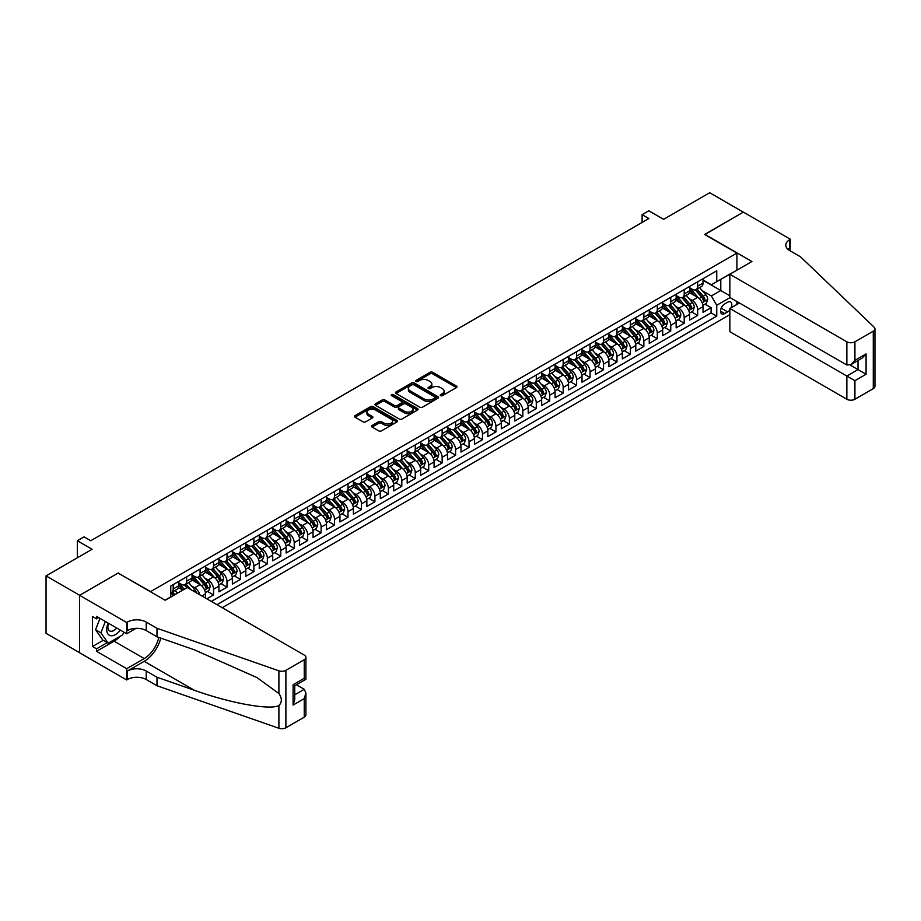 <?xml version="1.0" encoding="UTF-8"?>
<svg xmlns="http://www.w3.org/2000/svg" width="921" height="921" viewBox="0 0 921 921"><rect width="100%" height="100%" fill="white"/><g stroke="black" fill="none" stroke-linecap="round" stroke-linejoin="round"><path stroke-width="1.38" d="M440.572 395.662A1.312 0.76 0 0 0 442.425 395.662L456.448 387.568A1.865 1.082 0 0 0 456.989 386.808A1.865 1.082 0 0 0 456.448 386.037L432.686 372.326A1.865 1.082 0 0 0 430.049 372.326L416.027 380.419A1.312 0.76 0 0 0 417.869 381.49L419.688 380.442A5.975 3.454 0 0 1 428.127 380.442L430.107 381.582A5.975 3.454 0 0 1 431.857 384.022A5.975 3.454 0 0 1 430.107 386.463L428.3 387.511A1.312 0.76 0 0 0 430.142 388.57L431.961 387.522A5.975 3.454 0 0 1 440.411 387.522L442.391 388.674A5.975 3.454 0 0 1 444.141 391.114A5.975 3.454 0 0 1 442.391 393.543L440.572 394.591A1.312 0.76 0 0 0 440.572 395.662L440.572 394.591M372.096 425.514A1.865 1.082 0 0 0 371.554 426.273A1.865 1.082 0 0 0 372.096 427.045L378.761 430.89A1.865 1.082 0 0 0 381.409 430.89L396.986 421.899A1.865 1.082 0 0 0 397.527 421.139A1.865 1.082 0 0 0 396.986 420.367L373.224 406.656A1.865 1.082 0 0 0 370.576 406.656L355.011 415.647A1.865 1.082 0 0 0 354.458 416.407A1.865 1.082 0 0 0 355.011 417.167L363.058 421.818A1.865 1.082 0 0 0 365.695 421.818L372.36 417.973A1.865 1.082 0 0 0 372.913 417.213A1.865 1.082 0 0 0 372.36 416.453L368.365 414.139A4.996 2.878 0 0 1 366.903 412.101A4.996 2.878 0 0 1 369.989 409.442A4.996 2.878 0 0 1 375.434 410.064L391.08 419.101A4.996 2.878 0 0 1 392.542 421.139A4.996 2.878 0 0 1 389.456 423.798A4.996 2.878 0 0 1 384.011 423.176L381.409 421.668A1.865 1.082 0 0 0 378.761 421.668L372.096 425.514L372.096 427.045M118.325 573.196L150.607 591.604L736.915 253.091L704.646 234.464L743.305 212.141L709.688 192.731L663.627 219.325L648.833 210.782L642.11 214.662L648.833 218.542L90.765 540.742L84.041 536.862L77.318 540.742L77.318 557.827M118.325 572.966L79.667 595.288L46.05 575.878L92.112 549.284L77.318 540.742M419.815 407.186A1.865 1.082 0 0 0 422.451 407.186L438.028 398.194A1.865 1.082 0 0 0 438.58 397.435A1.865 1.082 0 0 0 438.028 396.675L414.277 382.952A1.865 1.082 0 0 0 411.629 382.952L396.053 391.943A1.865 1.082 0 0 0 395.512 392.714A1.865 1.082 0 0 0 396.053 393.474L419.815 407.186M392.024 395.949A1.312 0.76 0 0 1 393.348 396.134L393.348 394.579L417.501 408.521A1.865 1.082 0 0 1 418.053 409.281A1.865 1.082 0 0 1 417.501 410.041L401.936 419.043A1.865 1.082 0 0 1 399.288 419.043L375.526 405.321L375.526 403.801A1.865 1.082 0 0 0 374.985 404.561A1.865 1.082 0 0 0 375.526 405.321M375.526 403.801L382.192 399.944A1.865 1.082 0 0 1 384.84 399.944L394.476 405.516A1.865 1.082 0 0 0 397.112 405.516L401.533 402.961A1.865 1.082 0 0 0 402.086 402.201A1.865 1.082 0 0 0 401.533 401.429L391.506 395.639A1.312 0.76 0 0 1 393.348 394.579M79.597 652.701L46.05 633.337L46.05 575.878M206.822 598.823L213.545 594.943L207.421 591.409M204.784 578.008L208.158 579.954A7.61 4.386 60 0 1 213.545 589.267L218.922 586.17L218.922 591.835L226.992 587.172L220.867 583.638M218.231 570.237L221.604 572.194A7.61 4.386 60 0 1 226.992 581.508L232.368 578.4L232.368 584.075L240.439 579.413L234.314 575.878M231.678 562.478L235.051 564.423A7.61 4.386 60 0 1 240.439 573.748L245.815 570.64L245.815 576.304L253.885 571.653L247.761 568.119M245.124 554.718L248.509 556.664A7.61 4.386 60 0 1 253.885 565.978L259.262 562.869L259.262 568.545L267.332 563.882L261.207 560.348M258.571 546.947L261.955 548.904A7.61 4.386 60 0 1 267.332 558.218L272.708 555.11L272.708 560.774L280.778 556.123L274.654 552.588M272.017 539.188L275.402 541.134A7.61 4.386 60 0 1 280.778 550.447L286.155 547.35L286.155 553.014L294.225 548.352L288.112 544.829M285.475 531.417L288.849 533.374A7.61 4.386 60 0 1 294.225 542.688L299.601 539.579L299.601 545.255L307.672 540.592L301.558 537.058M298.922 523.658L302.295 525.603A7.61 4.386 60 0 1 307.672 534.928L313.048 531.82L313.048 537.484L321.118 532.833L315.005 529.299M312.369 515.898L315.742 517.844A7.61 4.386 60 0 1 321.118 527.157L326.495 524.061L326.495 529.725L334.565 525.062L328.452 521.528M325.815 508.127L329.188 510.084A7.61 4.386 60 0 1 334.565 519.398L339.953 516.29L339.953 521.954L348.011 517.303L341.898 513.768M339.262 500.368L342.635 502.313A7.61 4.386 60 0 1 348.011 511.627L353.399 508.53L353.399 514.194L361.458 509.532L355.345 506.009M352.708 492.608L356.082 494.554A7.61 4.386 60 0 1 361.458 503.868L366.846 500.759L366.846 506.435L374.916 501.772L368.791 498.238M366.155 484.837L369.528 486.783A7.61 4.386 60 0 1 374.916 496.108L380.292 493L380.292 498.664L388.363 494.013L382.238 490.479M379.602 477.078L382.975 479.024A7.61 4.386 60 0 1 388.363 488.337L393.739 485.24L393.739 490.905L401.809 486.242L395.685 482.708M393.048 469.307L396.421 471.264A7.61 4.386 60 0 1 401.809 480.578L407.186 477.469L407.186 483.134L415.256 478.483L409.131 474.948M406.495 461.548L409.88 463.493A7.61 4.386 60 0 1 415.256 472.818L420.632 469.71L420.632 475.374L428.702 470.712L422.578 467.189M419.941 453.788L423.326 455.734A7.61 4.386 60 0 1 428.702 465.047L434.079 461.939L434.079 467.615L442.149 462.952L436.036 459.418M433.388 446.017L436.773 447.974A7.61 4.386 60 0 1 442.149 457.288L447.525 454.18L447.525 459.844L455.596 455.193L449.483 451.658M446.846 438.258L450.219 440.203A7.61 4.386 60 0 1 455.596 449.517L460.972 446.42L460.972 452.084L469.042 447.422L462.929 443.887M460.293 430.487L463.666 432.444A7.61 4.386 60 0 1 469.042 441.758L474.419 438.649L474.419 444.325L482.489 439.662L476.376 436.128M473.739 422.727L477.113 424.673A7.61 4.386 60 0 1 482.489 433.998L487.865 430.89L487.865 436.554L495.935 431.903L489.822 428.369M487.186 414.968L490.559 416.914A7.61 4.386 60 0 1 495.935 426.227L501.323 423.119L501.323 428.795L509.382 424.132L503.269 420.598M500.633 407.197L504.006 409.154A7.61 4.386 60 0 1 509.382 418.468L514.77 415.359L514.77 421.024L522.84 416.373L516.716 412.838M514.079 399.438L517.452 401.383A7.61 4.386 60 0 1 522.84 410.697L528.217 407.6L528.217 413.264L536.287 408.602L530.162 405.079M527.526 391.667L530.899 393.624A7.61 4.386 60 0 1 536.287 402.938L541.663 399.829L541.663 405.505L549.733 400.842L543.609 397.308M540.972 383.907L544.346 385.853A7.61 4.386 60 0 1 549.733 395.178L555.11 392.07L555.11 397.734L563.18 393.083L557.055 389.548M554.419 376.148L557.804 378.094A7.61 4.386 60 0 1 563.18 387.407L568.556 384.31L568.556 389.974L576.627 385.312L570.502 381.778M567.866 368.377L571.25 370.334A7.61 4.386 60 0 1 576.627 379.648L582.003 376.539L582.003 382.203L590.073 377.552L583.949 374.018M581.312 360.618L584.697 362.563A7.61 4.386 60 0 1 590.073 371.888L595.45 368.78L595.45 374.444L603.52 369.781L597.407 366.259M594.77 352.858L598.143 354.804A7.61 4.386 60 0 1 603.52 364.117L608.896 361.009L608.896 366.685L616.966 362.022L610.853 358.488M608.217 345.087L611.59 347.033A7.61 4.386 60 0 1 616.966 356.358L622.343 353.25L622.343 358.914L630.413 354.263L624.3 350.728M621.663 337.328L625.037 339.273A7.61 4.386 60 0 1 630.413 348.587L635.789 345.49L635.789 351.154L643.86 346.492L637.746 342.957M635.11 329.557L638.483 331.514A7.61 4.386 60 0 1 643.86 340.828L649.247 337.719L649.247 343.395L657.306 338.732L651.193 335.198M648.557 321.797L651.93 323.743A7.61 4.386 60 0 1 657.306 333.068L662.694 329.96L662.694 335.624L670.753 330.961L664.64 327.439M662.003 314.038L665.376 315.984A7.61 4.386 60 0 1 670.753 325.297L676.141 322.189L676.141 327.864L684.211 323.202L678.086 319.668M675.45 306.267L678.823 308.224A7.61 4.386 60 0 1 684.211 317.538L689.587 314.429L689.587 320.094L697.658 315.443L697.658 309.767A7.61 4.386 -120 0 0 692.27 300.453L688.896 298.508M691.533 311.908L697.658 315.443M182.749 590.131L178.329 587.575M205.475 598.04L205.475 593.93A7.61 4.386 -120 0 0 200.087 584.616L191.775 579.816M199.776 594.759A7.61 4.386 60 0 0 194.711 587.713L191.338 585.768M218.922 586.17A7.61 4.386 -120 0 0 213.545 576.845L205.222 572.045M232.368 578.4A7.61 4.386 -120 0 0 226.992 569.086L218.668 564.285M245.815 570.64A7.61 4.386 -120 0 0 240.439 561.326L232.115 556.526M259.262 562.869A7.61 4.386 -120 0 0 253.885 553.556L245.562 548.755M272.708 555.11A7.61 4.386 -120 0 0 267.332 545.796L259.008 540.995M286.155 547.35A7.61 4.386 -120 0 0 280.778 538.025L272.466 533.224M299.601 539.579A7.61 4.386 -120 0 0 294.225 530.266L285.913 525.465M313.048 531.82A7.61 4.386 -120 0 0 307.672 522.506L299.36 517.706M326.495 524.061A7.61 4.386 -120 0 0 321.118 514.735L312.806 509.935M339.953 516.29A7.61 4.386 -120 0 0 334.565 506.976L326.253 502.175M353.399 508.53A7.61 4.386 -120 0 0 348.011 499.205L339.699 494.404M366.846 500.759A7.61 4.386 -120 0 0 361.458 491.446L353.146 486.645M380.292 493A7.61 4.386 -120 0 0 374.916 483.686L366.593 478.885M393.739 485.24A7.61 4.386 -120 0 0 388.363 475.915L380.039 471.115M407.186 477.469A7.61 4.386 -120 0 0 401.809 468.156L393.486 463.355M420.632 469.71A7.61 4.386 -120 0 0 415.256 460.396L406.932 455.584M434.079 461.939A7.61 4.386 -120 0 0 428.702 452.625L420.39 447.825M447.525 454.18A7.61 4.386 -120 0 0 442.149 444.866L433.837 440.065M460.972 446.42A7.61 4.386 -120 0 0 455.596 437.095L447.284 432.294M474.419 438.649A7.61 4.386 -120 0 0 469.042 429.336L460.73 424.535M487.865 430.89A7.61 4.386 -120 0 0 482.489 421.576L474.177 416.776M501.323 423.119A7.61 4.386 -120 0 0 495.935 413.805L487.623 409.005M514.77 415.359A7.61 4.386 -120 0 0 509.382 406.046L501.07 401.245M528.217 407.6A7.61 4.386 -120 0 0 522.84 398.275L514.517 393.474M541.663 399.829A7.61 4.386 -120 0 0 536.287 390.516L527.963 385.715M555.11 392.07A7.61 4.386 -120 0 0 549.733 382.756L541.41 377.955M568.556 384.31A7.61 4.386 -120 0 0 563.18 374.985L554.856 370.184M582.003 376.539A7.61 4.386 -120 0 0 576.627 367.226L568.303 362.425M595.45 368.78A7.61 4.386 -120 0 0 590.073 359.455L581.761 354.654M608.896 361.009A7.61 4.386 -120 0 0 603.52 351.695L595.208 346.895M622.343 353.25A7.61 4.386 -120 0 0 616.966 343.936L608.654 339.135M635.789 345.49A7.61 4.386 -120 0 0 630.413 336.165L622.101 331.364M649.247 337.719A7.61 4.386 -120 0 0 643.86 328.406L635.548 323.605M662.694 329.96A7.61 4.386 -120 0 0 657.306 320.646L648.994 315.834M676.141 322.189A7.61 4.386 -120 0 0 670.753 312.875L662.441 308.075M689.587 314.429A7.61 4.386 -120 0 0 684.211 305.116L675.887 300.315M731.078 307.787A5.894 3.408 120 0 0 730.595 301.95A5.894 3.408 120 0 0 727.636 302.238L724.677 303.953A5.894 3.408 120 0 0 720.832 309.145A5.894 3.408 120 0 0 721.73 313.865A5.894 3.408 120 0 0 724.677 313.577L727.636 311.862A5.894 3.408 120 0 0 729.858 309.847M222.214 607.71L729.858 314.625M736.915 253.091L736.915 270.175M736.915 301.547L736.915 304.414M216.965 604.683L716.745 316.133L716.745 305.265L711.369 295.952L702.343 290.737M165.066 600.181L170.776 596.877L170.776 586.009L716.745 270.797L716.745 281.665L731.539 273.284M730.065 297.587L716.745 305.265M178.57 582.751L181.264 584.305A7.61 4.386 60 0 0 185.063 584.674L190.451 581.577A7.61 4.386 -120 0 0 192.029 578.089L192.029 573.748M192.029 574.98L194.711 576.534A7.61 4.386 60 0 0 198.522 576.914L203.898 573.806A7.61 4.386 -120 0 0 205.475 570.329L205.475 565.978M205.475 567.221L208.158 568.775A7.61 4.386 60 0 0 211.968 569.155L217.344 566.047A7.61 4.386 -120 0 0 218.922 562.558L218.922 558.218M218.922 559.461L221.604 561.016A7.61 4.386 60 0 0 225.415 561.384L230.791 558.287A7.61 4.386 -120 0 0 232.368 554.799L232.368 550.447M232.368 551.691L235.051 553.245A7.61 4.386 60 0 0 238.861 553.625L244.238 550.516A7.61 4.386 -120 0 0 245.815 547.039L245.815 542.688M245.815 543.931L248.509 545.485A7.61 4.386 60 0 0 252.308 545.865L257.684 542.757A7.61 4.386 -120 0 0 259.262 539.269L259.262 534.928M259.262 536.172L261.955 537.714A7.61 4.386 60 0 0 265.755 538.094L271.131 534.986A7.61 4.386 -120 0 0 272.708 531.509L272.708 527.157M272.708 528.401L275.402 529.955A7.61 4.386 60 0 0 279.201 530.335L284.577 527.226A7.61 4.386 -120 0 0 286.155 523.75L286.155 519.398M286.155 520.641L288.849 522.195A7.61 4.386 60 0 0 292.648 522.564L298.024 519.467A7.61 4.386 -120 0 0 299.601 515.979L299.601 511.627M299.601 512.87L302.295 514.425A7.61 4.386 60 0 0 306.094 514.804L311.482 511.696A7.61 4.386 -120 0 0 313.048 508.219L313.048 503.868M313.048 505.111L315.742 506.665A7.61 4.386 60 0 0 319.541 507.045L324.929 503.937A7.61 4.386 -120 0 0 326.495 500.448L326.495 496.108M326.495 497.352L329.188 498.894A7.61 4.386 60 0 0 332.988 499.274L338.375 496.166A7.61 4.386 -120 0 0 339.953 492.689L339.953 488.337M339.953 489.581L342.635 491.135A7.61 4.386 60 0 0 346.446 491.515L351.822 488.406A7.61 4.386 -120 0 0 353.399 484.93L353.399 480.578M353.399 481.821L356.082 483.375A7.61 4.386 60 0 0 359.892 483.744L365.269 480.647A7.61 4.386 -120 0 0 366.846 477.159L366.846 472.818M366.846 474.05L369.528 475.604A7.61 4.386 60 0 0 373.339 475.984L378.715 472.876A7.61 4.386 -120 0 0 380.292 469.399L380.292 465.047M380.292 466.291L382.975 467.845A7.61 4.386 60 0 0 386.785 468.225L392.162 465.117A7.61 4.386 -120 0 0 393.739 461.628L393.739 457.288M393.739 458.531L396.421 460.086A7.61 4.386 60 0 0 400.232 460.454L405.608 457.357A7.61 4.386 -120 0 0 407.186 453.869L407.186 449.517M407.186 450.76L409.88 452.315A7.61 4.386 60 0 0 413.679 452.695L419.055 449.586A7.61 4.386 -120 0 0 420.632 446.109L420.632 441.758M420.632 443.001L423.326 444.555A7.61 4.386 60 0 0 427.125 444.924L432.502 441.827A7.61 4.386 -120 0 0 434.079 438.338L434.079 433.998M434.079 435.23L436.773 436.784A7.61 4.386 60 0 0 440.572 437.164L445.948 434.056A7.61 4.386 -120 0 0 447.525 430.579L447.525 426.227M447.525 427.471L450.219 429.025A7.61 4.386 60 0 0 454.018 429.405L459.395 426.296A7.61 4.386 -120 0 0 460.972 422.808L460.972 418.468M460.972 419.711L463.666 421.265A7.61 4.386 60 0 0 467.465 421.634L472.853 418.537A7.61 4.386 -120 0 0 474.419 415.049L474.419 410.697M474.419 411.94L477.113 413.494A7.61 4.386 60 0 0 480.912 413.874L486.3 410.766A7.61 4.386 -120 0 0 487.865 407.289L487.865 402.938M487.865 404.181L490.559 405.735A7.61 4.386 60 0 0 494.358 406.115L499.746 403.007A7.61 4.386 -120 0 0 501.323 399.518L501.323 395.178M501.323 396.421L504.006 397.964A7.61 4.386 60 0 0 507.816 398.344L513.193 395.236A7.61 4.386 -120 0 0 514.77 391.759L514.77 387.407M514.77 388.65L517.452 390.205A7.61 4.386 60 0 0 521.263 390.585L526.639 387.476A7.61 4.386 -120 0 0 528.217 383.999L528.217 379.648M528.217 380.891L530.899 382.445A7.61 4.386 60 0 0 534.71 382.814L540.086 379.717A7.61 4.386 -120 0 0 541.663 376.229L541.663 371.877M541.663 373.12L544.346 374.674A7.61 4.386 60 0 0 548.156 375.054L553.533 371.946A7.61 4.386 -120 0 0 555.11 368.469L555.11 364.117M555.11 365.361L557.804 366.915A7.61 4.386 60 0 0 561.603 367.295L566.979 364.186A7.61 4.386 -120 0 0 568.556 360.698L568.556 356.358M568.556 357.601L571.25 359.144A7.61 4.386 60 0 0 575.049 359.524L580.426 356.415A7.61 4.386 -120 0 0 582.003 352.939L582.003 348.587M582.003 349.83L584.697 351.385A7.61 4.386 60 0 0 588.496 351.764L593.872 348.656A7.61 4.386 -120 0 0 595.45 345.179L595.45 340.828M595.45 342.071L598.143 343.625A7.61 4.386 60 0 0 601.943 343.994L607.319 340.897A7.61 4.386 -120 0 0 608.896 337.408L608.896 333.068M608.896 334.3L611.59 335.854A7.61 4.386 60 0 0 615.389 336.234L620.766 333.126A7.61 4.386 -120 0 0 622.343 329.649L622.343 325.297M622.343 326.541L625.037 328.095A7.61 4.386 60 0 0 628.836 328.475L634.224 325.366A7.61 4.386 -120 0 0 635.789 321.878L635.789 317.538M635.789 318.781L638.483 320.335A7.61 4.386 60 0 0 642.282 320.704L647.67 317.607A7.61 4.386 -120 0 0 649.247 314.119L649.247 309.767M649.247 311.01L651.93 312.564A7.61 4.386 60 0 0 655.74 312.944L661.117 309.836A7.61 4.386 -120 0 0 662.694 306.359L662.694 302.007M662.694 303.251L665.376 304.805A7.61 4.386 60 0 0 669.187 305.173L674.563 302.076A7.61 4.386 -120 0 0 676.141 298.588L676.141 294.248M676.141 295.48L678.823 297.034A7.61 4.386 60 0 0 682.634 297.414L688.01 294.306A7.61 4.386 -120 0 0 689.587 290.829L689.587 286.477M211.323 601.425L711.104 312.875L711.104 307.672L703.034 312.334L703.034 306.67A7.61 4.386 -120 0 0 697.658 297.345L689.334 292.544M689.587 287.72L692.27 289.275A7.61 4.386 -120 0 0 696.08 289.655A7.61 4.386 -120 0 0 697.658 286.166L697.658 281.826M696.08 289.655L701.457 286.546A7.61 4.386 -120 0 0 703.034 283.058L703.034 278.718M173.194 584.616L173.194 588.956A7.61 4.386 60 0 1 171.617 592.445A7.61 4.386 60 0 1 170.776 592.756M171.617 592.445L177.005 589.336A7.61 4.386 -120 0 0 178.57 585.86L178.57 581.508M186.641 576.845L186.641 581.197A7.61 4.386 60 0 1 185.063 584.674M200.087 569.086L200.087 573.438A7.61 4.386 60 0 1 198.522 576.914M213.545 561.326L213.545 565.667A7.61 4.386 60 0 1 211.968 569.155M226.992 553.556L226.992 557.907A7.61 4.386 60 0 1 225.415 561.384M240.439 545.796L240.439 550.136A7.61 4.386 60 0 1 238.861 553.625M253.885 538.025L253.885 542.377A7.61 4.386 60 0 1 252.308 545.865M267.332 530.266L267.332 534.617A7.61 4.386 60 0 1 265.755 538.094M280.778 522.506L280.778 526.847A7.61 4.386 60 0 1 279.201 530.335M294.225 514.735L294.225 519.087A7.61 4.386 60 0 1 292.648 522.564M307.672 506.976L307.672 511.316A7.61 4.386 60 0 1 306.094 514.804M321.118 499.205L321.118 503.557A7.61 4.386 60 0 1 319.541 507.045M334.565 491.446L334.565 495.797A7.61 4.386 60 0 1 332.988 499.274M348.011 483.686L348.011 488.026A7.61 4.386 60 0 1 346.446 491.515M361.458 475.915L361.458 480.267A7.61 4.386 60 0 1 359.892 483.744M374.916 468.156L374.916 472.508A7.61 4.386 60 0 1 373.339 475.984M388.363 460.385L388.363 464.737A7.61 4.386 60 0 1 386.785 468.225M401.809 452.625L401.809 456.977A7.61 4.386 60 0 1 400.232 460.454M415.256 444.866L415.256 449.206A7.61 4.386 60 0 1 413.679 452.695M428.702 437.095L428.702 441.447A7.61 4.386 60 0 1 427.125 444.924M442.149 429.336L442.149 433.687A7.61 4.386 60 0 1 440.572 437.164M455.596 421.576L455.596 425.916A7.61 4.386 60 0 1 454.018 429.405M469.042 413.805L469.042 418.157A7.61 4.386 60 0 1 467.465 421.634M482.489 406.046L482.489 410.386A7.61 4.386 60 0 1 480.912 413.874M495.935 398.275L495.935 402.627A7.61 4.386 60 0 1 494.358 406.115M509.382 390.516L509.382 394.867A7.61 4.386 60 0 1 507.816 398.344M522.84 382.756L522.84 387.096A7.61 4.386 60 0 1 521.263 390.585M536.287 374.985L536.287 379.337A7.61 4.386 60 0 1 534.71 382.814M549.733 367.226L549.733 371.566A7.61 4.386 60 0 1 548.156 375.054M563.18 359.455L563.18 363.807A7.61 4.386 60 0 1 561.603 367.295M576.627 351.695L576.627 356.047A7.61 4.386 60 0 1 575.049 359.524M590.073 343.936L590.073 348.276A7.61 4.386 60 0 1 588.496 351.764M603.52 336.165L603.52 340.517A7.61 4.386 60 0 1 601.943 343.994M616.966 328.406L616.966 332.757A7.61 4.386 60 0 1 615.389 336.234M630.413 320.635L630.413 324.986A7.61 4.386 60 0 1 628.836 328.475M643.86 312.875L643.86 317.227A7.61 4.386 60 0 1 642.282 320.704M657.306 305.116L657.306 309.456A7.61 4.386 60 0 1 655.74 312.944M670.753 297.345L670.753 301.697A7.61 4.386 60 0 1 669.187 305.173M684.211 289.585L684.211 293.937A7.61 4.386 60 0 1 682.634 297.414M684.211 317.538L684.211 323.202M670.753 325.297L670.753 330.961M657.306 333.068L657.306 338.732M643.86 340.828L643.86 346.492M630.413 348.587L630.413 354.263M616.966 356.358L616.966 362.022M603.52 364.117L603.52 369.781M590.073 371.888L590.073 377.552M576.627 379.648L576.627 385.312M563.18 387.407L563.18 393.083M549.733 395.178L549.733 400.842M536.287 402.938L536.287 408.602M522.84 410.697L522.84 416.373M509.382 418.468L509.382 424.132M495.935 426.227L495.935 431.903M482.489 433.998L482.489 439.662M469.042 441.758L469.042 447.422M455.596 449.517L455.596 455.193M442.149 457.288L442.149 462.952M428.702 465.047L428.702 470.712M415.256 472.818L415.256 478.483M401.809 480.578L401.809 486.242M388.363 488.337L388.363 494.013M374.916 496.108L374.916 501.772M361.458 503.868L361.458 509.532M348.011 511.627L348.011 517.303M334.565 519.398L334.565 525.062M321.118 527.157L321.118 532.833M307.672 534.928L307.672 540.592M294.225 542.688L294.225 548.352M280.778 550.447L280.778 556.123M267.332 558.218L267.332 563.882M253.885 565.978L253.885 571.653M240.439 573.748L240.439 579.413M226.992 581.508L226.992 587.172M213.545 589.267L213.545 594.943M711.369 295.952L720.786 290.518L720.786 279.339L731.539 273.123M703.034 280.272L729.858 295.756M703.034 279.961L711.369 284.773L716.745 281.665M642.11 214.662L642.11 222.422M704.979 304.137L711.104 307.672M711.104 312.875L716.745 316.133M441.09 395.846L442.391 395.097A5.975 3.454 0 0 0 444.141 392.657L444.141 391.114M431.857 384.022L431.857 385.577A5.975 3.454 0 0 1 430.107 388.017L428.818 388.754M456.425 387.58L432.686 373.88A1.865 1.082 0 0 0 430.049 373.88L416.545 381.674M438.005 398.206L414.277 384.506A1.865 1.082 0 0 0 411.629 384.506L396.076 393.486M434.735 397.964A1.312 0.76 0 0 0 434.735 396.905L413.874 384.863A1.312 0.76 0 0 0 412.032 384.863L410.11 385.968A5.975 3.454 0 0 0 408.36 388.409A5.975 3.454 0 0 0 410.11 390.838L424.374 399.069A5.975 3.454 0 0 0 432.812 399.069L434.735 397.964L434.735 399.518A1.312 0.76 0 0 0 435.115 398.989L435.115 397.435M408.36 388.409L408.36 389.951A5.975 3.454 0 0 0 410.11 392.392L410.11 390.838M434.735 399.518L432.812 400.623A5.975 3.454 0 0 1 424.374 400.623L410.11 392.392M375.561 405.332L382.192 401.498L382.192 399.944M402.086 402.201L402.086 403.755A1.865 1.082 0 0 1 401.533 404.515L397.112 407.059A1.865 1.082 0 0 1 394.476 407.059L384.84 401.498A1.865 1.082 0 0 0 382.192 401.498M393.348 396.134L417.478 410.064M404.469 411.284A4.996 2.878 0 0 0 409.914 411.906A4.996 2.878 0 0 0 412.999 409.246A4.996 2.878 0 0 0 411.537 407.209L406.023 404.031A1.865 1.082 0 0 0 403.386 404.031L398.966 406.575A1.865 1.082 0 0 0 398.413 407.335A1.865 1.082 0 0 0 398.966 408.107L404.469 411.284L404.469 412.838A4.996 2.878 0 0 0 409.914 413.46A4.996 2.878 0 0 0 412.999 410.801L412.999 409.246M398.413 407.335L398.413 408.889A1.865 1.082 0 0 0 398.966 409.661L398.966 408.107M404.469 412.838L398.966 409.661M392.542 421.139L392.542 422.693A4.996 2.878 0 0 1 389.456 425.352A4.996 2.878 0 0 1 384.011 424.731L381.409 423.223A1.865 1.082 0 0 0 378.761 423.223L372.13 427.056M366.903 412.101L366.903 413.656A4.996 2.878 0 0 0 368.365 415.693L368.365 414.139M372.337 417.984L368.365 415.693M396.951 421.91L373.224 408.21A1.865 1.082 0 0 0 370.576 408.21L355.034 417.19M702.919 305.335L706.395 303.331L707.742 299.44A5.042 2.913 -120 0 0 705.774 294.708L699.626 287.594M698.406 297.84L691.118 289.401A14.552 8.404 -120 0 0 689.587 287.801M694.399 295.468L690.324 290.76A12.077 6.977 -120 0 0 689.587 289.942M695.39 289.919L701.606 297.115A5.042 2.913 60 0 1 703.402 300.591L705.014 299.659A5.042 2.913 -120 0 0 703.218 296.194L697.082 289.079M695.758 289.804L702.435 297.541A2.567 1.485 60 0 1 703.08 298.542L705.014 299.659M703.402 300.591L703.771 301.19M108.171 623.08A12.364 7.138 120 0 0 111.073 635.743A12.364 7.138 120 0 0 120.294 630.079M108.586 623.321A8.462 4.881 120 0 0 109.622 630.897A8.462 4.881 120 0 0 110.854 631.276A8.462 4.881 120 0 0 116.691 627.995M123.759 632.082L122.7 634.811L108.183 643.192L102.807 640.083L95.542 629.757L99.975 618.348M108.183 643.192L100.919 632.865L105.351 621.445M95.542 629.757L100.919 632.865M739.413 302.974L729.858 308.489L729.858 331.71L846.86 399.254L846.86 376.033L858.015 369.597L858.015 360.502M729.858 308.489L854.918 380.695L854.918 399.254L873.281 388.65L873.281 331.203A5.71 3.293 0 0 0 874.95 328.866A5.71 3.293 0 0 0 874.133 327.162L800.464 256.786L789.7 250.57A13.308 7.69 180 0 1 785.797 245.136A13.308 7.69 180 0 1 789.7 239.702L790.437 239.276L743.374 212.106L704.853 234.579M704.853 234.348L751.916 261.518L729.858 274.251L846.86 341.795A5.71 3.293 0 0 0 854.918 341.795L873.281 331.203M790.437 239.276L790.034 250.765M729.858 274.251L729.858 297.46L846.86 365.015L846.86 341.795M874.95 328.866L874.95 386.325A5.71 3.293 180 0 1 873.281 388.65M854.918 399.254A5.71 3.293 180 0 1 846.86 399.254M788.019 249.384A13.308 7.69 180 0 1 789.7 248.198L789.7 239.702M850.083 365.015L866.085 374.248L854.918 380.695M854.918 341.795L854.918 360.353L850.889 364.612L846.86 365.015M854.918 360.353L866.085 353.906L862.044 358.165L850.889 364.612M187.251 587.529L304.241 655.073A5.71 3.293 -0 0 1 305.91 657.398A5.71 3.293 -0 0 1 304.241 659.724L285.89 670.327L285.89 727.774A5.71 3.293 180 0 1 278.902 728.269L156.996 685.742L146.232 679.525A13.308 7.69 -0 0 0 127.409 679.525L126.672 679.951L79.597 652.782L79.597 595.323L118.13 573.081L165.193 600.262L187.251 587.529M156.996 685.742L156.996 677.234L194.377 690.278C230.1 703.16 270.014 710.367 278.902 705.555C282.137 702.239 282.137 698.233 278.902 693.536L256.971 677.591L194.377 649.823L156.996 636.791L146.232 630.574A13.308 7.69 -0 0 0 127.409 630.574L127.409 622.078L126.672 622.504L79.597 595.323M156.996 636.791L156.996 628.283L146.232 622.078A13.308 7.69 -0 0 0 127.409 622.078M194.377 690.278L144.217 661.324L127.409 671.029A13.308 7.69 -0 0 1 146.232 671.029L156.996 677.234M304.241 717.183L304.241 698.625L305.91 693.006L305.91 714.857A5.71 3.293 180 0 1 304.241 717.183L285.89 727.774M278.902 693.536L278.902 670.822L156.996 628.283M120.029 636.353A21.39 12.353 -60 0 1 114.1 641.177L96.544 651.308L96.544 648.821L107.239 642.651M98.697 617.611L96.544 618.854L92.514 616.517L92.514 646.496L96.544 648.821M96.544 618.854L96.544 616.368L126.672 633.763L126.672 622.504M126.672 679.951L126.672 668.692L144.217 658.561A21.39 12.353 120 0 0 158.78 637.413M96.544 651.308L126.672 668.692M296.366 684.764L304.241 689.311L305.91 693.006M144.217 661.324A24.775 14.299 120 0 0 160.784 638.103M136.055 628.341L126.672 633.763M278.902 670.822A5.71 3.293 -0 0 0 285.89 670.327M92.514 646.496L103.21 640.314M304.241 698.625L293.085 705.072L294.755 699.442L294.755 685.696L305.91 679.249L305.91 657.398M293.085 705.072L293.085 684.729C295.261 685.984 295.261 685.984 293.085 684.729L304.241 678.282C306.417 679.537 306.417 679.537 304.241 678.282L304.241 659.724M689.472 313.094L692.949 311.091L694.296 307.211A5.042 2.913 -120 0 0 692.327 302.479L686.18 295.365M684.948 305.599L677.672 297.172A14.552 8.404 -120 0 0 676.141 295.572M680.953 303.239L676.877 298.519A12.077 6.977 -120 0 0 676.141 297.702M681.943 297.69L688.16 304.886A5.042 2.913 60 0 1 689.956 308.351L691.567 307.418A5.042 2.913 -120 0 0 689.771 303.953L683.624 296.838M682.311 297.575L688.989 305.3A2.567 1.485 60 0 1 689.633 306.302L691.567 307.418M689.956 308.351L690.324 308.949M676.026 320.865L679.502 318.85L680.838 314.97A5.042 2.913 -120 0 0 678.881 310.239L672.733 303.124M671.501 313.37L664.214 304.932A14.552 8.404 -120 0 0 662.694 303.331M667.506 310.999L663.431 306.279A12.077 6.977 -120 0 0 662.694 305.473M668.496 305.45L674.713 312.645A5.042 2.913 60 0 1 676.509 316.122L678.121 315.189A5.042 2.913 -120 0 0 676.325 311.712L670.177 304.598M668.865 305.335L675.542 313.071A2.567 1.485 60 0 1 676.187 314.073L678.121 315.189M676.509 316.122L676.877 316.72M662.579 328.624L666.056 326.621L667.391 322.741A5.042 2.913 -120 0 0 665.434 318.01L659.286 310.895M658.055 321.13L650.767 312.691A14.552 8.404 -120 0 0 649.247 311.102M654.06 318.77L649.984 314.049A12.077 6.977 -120 0 0 649.247 313.232M655.05 313.221L661.266 320.416A5.042 2.913 60 0 1 663.062 323.881L664.674 322.949A5.042 2.913 -120 0 0 662.878 319.483L656.731 312.369M655.418 313.094L662.095 320.83A2.567 1.485 60 0 1 662.74 321.832L664.674 322.949M663.062 323.881L663.431 324.48M649.132 336.384L652.609 334.381L653.945 330.501A5.042 2.913 -120 0 0 651.987 325.769L645.84 318.654M644.608 328.901L637.32 320.462A14.552 8.404 -120 0 0 635.789 318.862M640.613 326.529L636.538 321.809A12.077 6.977 -120 0 0 635.789 321.003M641.603 320.98L647.82 328.175A5.042 2.913 60 0 1 649.616 331.652L651.228 330.72A5.042 2.913 -120 0 0 649.432 327.243L643.284 320.128M641.972 320.865L648.649 328.59A2.567 1.485 60 0 1 649.293 329.603L651.228 330.72M649.616 331.652L649.984 332.239M635.686 344.155L639.151 342.151L640.498 338.26A5.042 2.913 -120 0 0 638.541 333.529L632.393 326.414M631.161 336.66L623.874 328.221A14.552 8.404 -120 0 0 622.343 326.621M627.166 334.288L623.091 329.568A12.077 6.977 -120 0 0 622.343 328.762M628.157 328.739L634.373 335.935A5.042 2.913 60 0 1 636.169 339.412L637.781 338.479A5.042 2.913 -120 0 0 635.985 335.002L629.837 327.899M628.525 328.624L635.202 336.361A2.567 1.485 60 0 1 635.847 337.362L637.781 338.479M636.169 339.412L636.538 340.01M622.239 351.914L625.704 349.911L627.051 346.031A5.042 2.913 -120 0 0 625.094 341.3L618.947 334.185M617.715 344.419L610.427 335.992A14.552 8.404 -120 0 0 608.896 334.392M613.72 342.059L609.644 337.339A12.077 6.977 -120 0 0 608.896 336.522M614.71 336.51L620.927 343.706A5.042 2.913 60 0 1 622.723 347.171L624.334 346.238A5.042 2.913 -120 0 0 622.538 342.773L616.391 335.658M615.067 336.395L621.756 344.12A2.567 1.485 60 0 1 622.4 345.122L624.334 346.238M622.723 347.171L623.08 347.77M608.781 359.685L612.258 357.67L613.605 353.791A5.042 2.913 -120 0 0 611.648 349.059L605.5 341.944M604.268 352.19L596.981 343.752A14.552 8.404 -120 0 0 595.45 342.151M600.273 349.819L596.198 345.099A12.077 6.977 -120 0 0 595.45 344.293M601.263 344.27L607.469 351.465A5.042 2.913 60 0 1 609.276 354.942L610.888 354.009A5.042 2.913 -120 0 0 609.092 350.533L602.944 343.418M601.62 344.155L608.297 351.891A2.567 1.485 60 0 1 608.954 352.893L610.888 354.009M609.276 354.942L609.633 355.541M595.334 367.444L598.811 365.441L600.158 361.562A5.042 2.913 -120 0 0 598.19 356.83L592.053 349.715M590.822 359.95L583.534 351.511A14.552 8.404 -120 0 0 582.003 349.911M586.827 357.59L582.751 352.87A12.077 6.977 -120 0 0 582.003 352.052M587.817 352.041L594.022 359.236A5.042 2.913 60 0 1 595.818 362.701L597.441 361.769A5.042 2.913 -120 0 0 595.645 358.304L589.498 351.189M588.174 351.914L594.851 359.651A2.567 1.485 60 0 1 595.507 360.652L597.441 361.769M595.818 362.701L596.186 363.3M581.888 375.204L585.365 373.201L586.712 369.321A5.042 2.913 -120 0 0 584.743 364.589L578.607 357.475M577.375 367.721L570.087 359.282A14.552 8.404 -120 0 0 568.556 357.682M573.38 365.349L569.305 360.629A12.077 6.977 -120 0 0 568.556 359.823M574.359 359.8L580.575 366.995A5.042 2.913 60 0 1 582.371 370.472L583.995 369.54A5.042 2.913 -120 0 0 582.187 366.063L576.051 358.948M574.727 359.685L581.404 367.41A2.567 1.485 60 0 1 582.049 368.423L583.995 369.54M582.371 370.472L582.74 371.059M568.441 382.975L571.918 380.972L573.265 377.08A5.042 2.913 -120 0 0 571.296 372.349L565.16 365.234M563.928 375.48L556.641 367.042A14.552 8.404 -120 0 0 555.11 365.441M559.933 373.109L555.858 368.388A12.077 6.977 -120 0 0 555.11 367.583M560.912 367.56L567.129 374.755A5.042 2.913 60 0 1 568.925 378.232L570.536 377.299A5.042 2.913 -120 0 0 568.741 373.822L562.604 366.719M561.28 367.444L567.958 375.181A2.567 1.485 60 0 1 568.602 376.182L570.536 377.299M568.925 378.232L569.293 378.83M554.995 390.734L558.471 388.731L559.818 384.851A5.042 2.913 -120 0 0 557.85 380.12L551.714 373.005M550.482 383.24L543.194 374.812A14.552 8.404 -120 0 0 541.663 373.212M546.475 380.88L542.4 376.159A12.077 6.977 -120 0 0 541.663 375.342M547.465 375.331L553.682 382.526A5.042 2.913 60 0 1 555.478 385.991L557.09 385.059A5.042 2.913 -120 0 0 555.294 381.593L549.158 374.479M547.834 375.215L554.511 382.94A2.567 1.485 60 0 1 555.156 383.942L557.09 385.059M555.478 385.991L555.847 386.59M541.548 398.505L545.025 396.49L546.372 392.611A5.042 2.913 -120 0 0 544.403 387.879L538.255 380.764M537.035 391.011L529.748 382.572A14.552 8.404 -120 0 0 528.217 380.972M533.029 388.639L528.953 383.919A12.077 6.977 -120 0 0 528.217 383.113M534.019 383.09L540.236 390.285A5.042 2.913 60 0 1 542.032 393.762L543.643 392.83A5.042 2.913 -120 0 0 541.847 389.353L535.711 382.238M534.387 382.975L541.064 390.7A2.567 1.485 60 0 1 541.709 391.713L543.643 392.83M542.032 393.762L542.4 394.361M528.101 406.265L531.578 404.261L532.925 400.37A5.042 2.913 -120 0 0 530.957 395.639L524.809 388.535M523.577 398.77L516.29 390.331A14.552 8.404 -120 0 0 514.77 388.731M519.582 396.398L515.507 391.69A12.077 6.977 -120 0 0 514.77 390.872M520.572 390.861L526.789 398.056A5.042 2.913 60 0 1 528.585 401.521L530.197 400.589A5.042 2.913 -120 0 0 528.401 397.124L522.253 390.009M520.941 390.734L527.618 398.471A2.567 1.485 60 0 1 528.263 399.472L530.197 400.589M528.585 401.521L528.953 402.12M514.655 414.024L518.132 412.021L519.467 408.141A5.042 2.913 -120 0 0 517.51 403.41L511.362 396.295M510.13 406.541L502.843 398.102A14.552 8.404 -120 0 0 501.323 396.502M506.136 404.169L502.06 399.449A12.077 6.977 -120 0 0 501.323 398.643M507.126 398.62L513.342 405.816A5.042 2.913 60 0 1 515.138 409.281L516.75 408.36A5.042 2.913 -120 0 0 514.954 404.883L508.806 397.768M507.494 398.505L514.171 406.23A2.567 1.485 60 0 1 514.816 407.232L516.75 408.36M515.138 409.281L515.507 409.88M501.208 421.795L504.685 419.78L506.02 415.901A5.042 2.913 -120 0 0 504.063 411.169L497.916 404.054M496.684 414.3L489.396 405.862A14.552 8.404 -120 0 0 487.865 404.261M492.689 411.929L488.614 407.209A12.077 6.977 -120 0 0 487.865 406.403M493.679 406.38L499.896 413.575A5.042 2.913 60 0 1 501.692 417.052L503.303 416.119A5.042 2.913 -120 0 0 501.508 412.643L495.36 405.528M494.047 406.265L500.725 414.001A2.567 1.485 60 0 1 501.369 415.003L503.303 416.119M501.692 417.052L502.06 417.65M487.762 429.554L491.238 427.551L492.574 423.672A5.042 2.913 -120 0 0 490.617 418.94L484.469 411.825M483.237 422.06L475.95 413.621A14.552 8.404 -120 0 0 474.419 412.032M479.242 419.7L475.167 414.98A12.077 6.977 -120 0 0 474.419 414.162M480.232 414.151L486.449 421.346A5.042 2.913 60 0 1 488.245 424.811L489.857 423.879A5.042 2.913 -120 0 0 488.061 420.413L481.913 413.299M480.601 414.024L487.278 421.76A2.567 1.485 60 0 1 487.923 422.762L489.857 423.879M488.245 424.811L488.614 425.41M474.315 437.325L477.78 435.311L479.127 431.431A5.042 2.913 -120 0 0 477.17 426.699L471.022 419.585M469.791 429.831L462.503 421.392A14.552 8.404 -120 0 0 460.972 419.792M465.796 427.459L461.72 422.739A12.077 6.977 -120 0 0 460.972 421.933M466.786 421.91L473.003 429.105A5.042 2.913 60 0 1 474.799 432.582L476.41 431.65A5.042 2.913 -120 0 0 474.614 428.173L468.467 421.058M467.154 421.795L473.831 429.52A2.567 1.485 60 0 1 474.476 430.533L476.41 431.65M474.799 432.582L475.167 433.181M460.857 445.085L464.334 443.082L465.681 439.19A5.042 2.913 -120 0 0 463.724 434.459L457.576 427.344M456.344 437.59L449.057 429.151A14.552 8.404 -120 0 0 447.525 427.551M452.349 435.219L448.274 430.51A12.077 6.977 -120 0 0 447.525 429.693M453.339 429.67L459.556 436.865A5.042 2.913 60 0 1 461.352 440.342L462.964 439.409A5.042 2.913 -120 0 0 461.168 435.944L455.02 428.829M453.696 429.554L460.373 437.291A2.567 1.485 60 0 1 461.03 438.292L462.964 439.409M461.352 440.342L461.709 440.94M447.41 452.844L450.887 450.841L452.234 446.961A5.042 2.913 -120 0 0 450.277 442.23L444.129 435.115M442.897 445.35L435.61 436.922A14.552 8.404 -120 0 0 434.079 435.322M438.903 442.989L434.827 438.269A12.077 6.977 -120 0 0 434.079 437.452M439.893 437.44L446.098 444.636A5.042 2.913 60 0 1 447.905 448.101L449.517 447.169A5.042 2.913 -120 0 0 447.721 443.703L441.573 436.589M440.25 437.325L446.927 445.05A2.567 1.485 60 0 1 447.583 446.052L449.517 447.169M447.905 448.101L448.262 448.7M433.964 460.615L437.44 458.6L438.787 454.721A5.042 2.913 -120 0 0 436.819 449.989L430.683 442.874M429.451 453.12L422.163 444.682A14.552 8.404 -120 0 0 420.632 443.082M425.456 450.749L421.381 446.029A12.077 6.977 -120 0 0 420.632 445.223M426.446 445.2L432.651 452.395A5.042 2.913 60 0 1 434.447 455.872L436.07 454.939A5.042 2.913 -120 0 0 434.275 451.463L428.127 444.348M426.803 445.085L433.48 452.821A2.567 1.485 60 0 1 434.136 453.823L436.07 454.939M434.447 455.872L434.816 456.471M420.517 468.375L423.994 466.371L425.341 462.492A5.042 2.913 -120 0 0 423.372 457.76L417.236 450.645M416.004 460.88L408.717 452.441A14.552 8.404 -120 0 0 407.186 450.841M412.009 458.52L407.934 453.8A12.077 6.977 -120 0 0 407.186 452.982M412.988 452.971L419.205 460.166A5.042 2.913 60 0 1 421.001 463.631L422.624 462.699A5.042 2.913 -120 0 0 420.816 459.234L414.68 452.119M413.356 452.844L420.034 460.581A2.567 1.485 60 0 1 420.678 461.582L422.624 462.699M421.001 463.631L421.369 464.23M407.07 476.134L410.547 474.131L411.894 470.251A5.042 2.913 -120 0 0 409.926 465.519L403.789 458.405M402.558 468.651L395.27 460.212A14.552 8.404 -120 0 0 393.739 458.612M398.563 466.279L394.487 461.559A12.077 6.977 -120 0 0 393.739 460.753M399.541 460.73L405.758 467.926A5.042 2.913 60 0 1 407.554 471.402L409.166 470.47A5.042 2.913 -120 0 0 407.37 466.993L401.234 459.878M399.91 460.615L406.587 468.34A2.567 1.485 60 0 1 407.232 469.353L409.166 470.47M407.554 471.402L407.922 471.989M393.624 483.905L397.101 481.902L398.448 478.011A5.042 2.913 -120 0 0 396.479 473.279L390.331 466.164M389.111 476.41L381.824 467.972A14.552 8.404 -120 0 0 380.292 466.371M385.105 474.039L381.029 469.319A12.077 6.977 -120 0 0 380.292 468.513M386.095 468.49L392.311 475.685A5.042 2.913 60 0 1 394.107 479.162L395.719 478.229A5.042 2.913 -120 0 0 393.923 474.752L387.787 467.649M386.463 468.375L393.14 476.111A2.567 1.485 60 0 1 393.785 477.113L395.719 478.229M394.107 479.162L394.476 479.76M380.177 491.664L383.654 489.661L385.001 485.781A5.042 2.913 -120 0 0 383.032 481.05L376.885 473.935M375.653 484.17L368.377 475.743A14.552 8.404 -120 0 0 366.846 474.142M371.658 481.81L367.583 477.09A12.077 6.977 -120 0 0 366.846 476.272M372.648 476.261L378.865 483.456A5.042 2.913 60 0 1 380.661 486.921L382.273 485.989A5.042 2.913 -120 0 0 380.477 482.523L374.329 475.409M373.017 476.145L379.694 483.87A2.567 1.485 60 0 1 380.338 484.872L382.273 485.989M380.661 486.921L381.029 487.52M366.731 499.435L370.207 497.421L371.543 493.541A5.042 2.913 -120 0 0 369.586 488.809L363.438 481.695M362.206 491.941L354.919 483.502A14.552 8.404 -120 0 0 353.399 481.902M358.211 489.569L354.136 484.849A12.077 6.977 -120 0 0 353.399 484.043M359.202 484.02L365.418 491.215A5.042 2.913 60 0 1 367.214 494.692L368.826 493.76A5.042 2.913 -120 0 0 367.03 490.283L360.882 483.168M359.57 483.905L366.247 491.641A2.567 1.485 60 0 1 366.892 492.643L368.826 493.76M367.214 494.692L367.583 495.291M353.284 507.195L356.761 505.192L358.096 501.312A5.042 2.913 -120 0 0 356.139 496.58L349.992 489.465M348.76 499.7L341.472 491.261A14.552 8.404 -120 0 0 339.953 489.661M344.765 497.34L340.689 492.62A12.077 6.977 -120 0 0 339.953 491.802M345.755 491.791L351.972 498.986A5.042 2.913 60 0 1 353.768 502.452L355.379 501.519A5.042 2.913 -120 0 0 353.583 498.054L347.436 490.939M346.123 491.664L352.801 499.401A2.567 1.485 60 0 1 353.445 500.402L355.379 501.519M353.768 502.452L354.136 503.05M339.837 514.954L343.314 512.951L344.65 509.071A5.042 2.913 -120 0 0 342.693 504.34L336.545 497.225M335.313 507.471L328.026 499.032A14.552 8.404 -120 0 0 326.495 497.432M331.318 505.099L327.243 500.379A12.077 6.977 -120 0 0 326.495 499.573M332.308 499.55L338.525 506.746A5.042 2.913 60 0 1 340.321 510.222L341.933 509.29A5.042 2.913 -120 0 0 340.137 505.813L333.989 498.698M332.677 499.435L339.354 507.16A2.567 1.485 60 0 1 339.999 508.173L341.933 509.29M340.321 510.222L340.689 510.81M326.391 522.725L329.856 520.722L331.203 516.831A5.042 2.913 -120 0 0 329.246 512.099L323.098 504.984M321.866 515.23L314.579 506.792A14.552 8.404 -120 0 0 313.048 505.192M317.872 512.859L313.796 508.139A12.077 6.977 -120 0 0 313.048 507.333M318.862 507.31L325.078 514.505A5.042 2.913 60 0 1 326.874 517.982L328.486 517.049A5.042 2.913 -120 0 0 326.69 513.573L320.543 506.458M319.23 507.195L325.907 514.931A2.567 1.485 60 0 1 326.552 515.933L328.486 517.049M326.874 517.982L327.243 518.581M312.944 530.484L316.41 528.481L317.757 524.602A5.042 2.913 -120 0 0 315.799 519.87L309.652 512.755M308.42 522.99L301.132 514.563A14.552 8.404 -120 0 0 299.601 512.962M304.425 520.63L300.35 515.91A12.077 6.977 -120 0 0 299.601 515.092M305.415 515.081L311.632 522.276A5.042 2.913 60 0 1 313.428 525.741L315.04 524.809A5.042 2.913 -120 0 0 313.244 521.344L307.096 514.229M305.772 514.966L312.461 522.691A2.567 1.485 60 0 1 313.105 523.692L315.04 524.809M313.428 525.741L313.785 526.34M299.486 538.255L302.963 536.241L304.31 532.361A5.042 2.913 -120 0 0 302.353 527.629L296.205 520.515M294.973 530.761L287.686 522.322A14.552 8.404 -120 0 0 286.155 520.722M290.978 528.389L286.903 523.669A12.077 6.977 -120 0 0 286.155 522.863M291.969 522.84L298.174 530.036A5.042 2.913 60 0 1 299.981 533.512L301.593 532.58A5.042 2.913 -120 0 0 299.797 529.103L293.649 521.988M292.325 522.725L299.003 530.45A2.567 1.485 60 0 1 299.659 531.463L301.593 532.58M299.981 533.512L300.338 534.111M286.04 546.015L289.516 544.012L290.863 540.12A5.042 2.913 -120 0 0 288.895 535.389L282.759 528.286M281.527 538.52L274.239 530.082A14.552 8.404 -120 0 0 272.708 528.481M277.532 536.149L273.456 531.44A12.077 6.977 -120 0 0 272.708 530.623M278.522 530.611L284.727 537.806A5.042 2.913 60 0 1 286.523 541.272L288.146 540.339A5.042 2.913 -120 0 0 286.35 536.874L280.203 529.759M278.879 530.484L285.556 538.221A2.567 1.485 60 0 1 286.212 539.222L288.146 540.339M286.523 541.272L286.892 541.87M272.593 553.774L276.07 551.771L277.417 547.891A5.042 2.913 -120 0 0 275.448 543.16L269.312 536.045M268.08 546.291L260.793 537.852A14.552 8.404 -120 0 0 259.262 536.252M264.085 543.92L260.01 539.199A12.077 6.977 -120 0 0 259.262 538.394M265.064 538.371L271.281 545.566A5.042 2.913 60 0 1 273.077 549.031L274.7 548.11A5.042 2.913 -120 0 0 272.892 544.633L266.756 537.519M265.432 538.255L272.109 545.98A2.567 1.485 60 0 1 272.754 546.982L274.7 548.11M273.077 549.031L273.445 549.63M259.146 561.545L262.623 559.531L263.97 555.651A5.042 2.913 -120 0 0 262.001 550.919L255.865 543.804M254.633 554.051L247.346 545.612A14.552 8.404 -120 0 0 245.815 544.012M250.639 551.679L246.563 546.959A12.077 6.977 -120 0 0 245.815 546.153M251.617 546.13L257.834 553.325A5.042 2.913 60 0 1 259.63 556.802L261.242 555.87A5.042 2.913 -120 0 0 259.446 552.393L253.31 545.278M251.986 546.015L258.663 553.751A2.567 1.485 60 0 1 259.308 554.753L261.242 555.87M259.63 556.802L259.998 557.401M245.7 569.305L249.177 567.301L250.524 563.422A5.042 2.913 -120 0 0 248.555 558.69L242.419 551.575M241.187 561.81L233.899 553.371A14.552 8.404 -120 0 0 232.368 551.783M237.181 559.45L233.105 554.73A12.077 6.977 -120 0 0 232.368 553.912M238.171 553.901L244.387 561.096A5.042 2.913 60 0 1 246.183 564.561L247.795 563.629A5.042 2.913 -120 0 0 245.999 560.164L239.863 553.049M238.539 553.774L245.216 561.511A2.567 1.485 60 0 1 245.861 562.512L247.795 563.629M246.183 564.561L246.552 565.16M232.253 577.076L235.73 575.061L237.077 571.181A5.042 2.913 -120 0 0 235.108 566.45L228.961 559.335M227.74 569.581L220.453 561.142A14.552 8.404 -120 0 0 218.922 559.542M223.734 567.209L219.659 562.489A12.077 6.977 -120 0 0 218.922 561.683M224.724 561.66L230.941 568.856A5.042 2.913 60 0 1 232.737 572.332L234.348 571.4A5.042 2.913 -120 0 0 232.553 567.923L226.416 560.808M225.092 561.545L231.77 569.27A2.567 1.485 60 0 1 232.414 570.283L234.348 571.4M232.737 572.332L233.105 572.931M218.807 584.835L222.283 582.832L223.63 578.941A5.042 2.913 -120 0 0 221.662 574.209L215.514 567.094M214.282 577.34L206.995 568.902A14.552 8.404 -120 0 0 205.475 567.301M210.287 574.969L206.212 570.26A12.077 6.977 -120 0 0 205.475 569.443M211.277 569.42L217.494 576.615A5.042 2.913 60 0 1 219.29 580.092L220.902 579.159A5.042 2.913 -120 0 0 219.106 575.694L212.958 568.579M211.646 569.305L218.323 577.041A2.567 1.485 60 0 1 218.968 578.043L220.902 579.159M219.29 580.092L219.659 580.691M205.36 592.594L208.837 590.591L210.172 586.712A5.042 2.913 -120 0 0 208.215 581.98L202.067 574.865M200.836 585.1L193.548 576.673A14.552 8.404 -120 0 0 192.029 575.072M196.841 582.74L192.765 578.02A12.077 6.977 -120 0 0 192.029 577.202M197.831 577.191L204.048 584.386A5.042 2.913 60 0 1 205.844 587.851L207.455 586.919A5.042 2.913 -120 0 0 205.659 583.454L199.512 576.339M198.199 577.076L204.876 584.8A2.567 1.485 60 0 1 205.521 585.802L207.455 586.919M205.844 587.851L206.212 588.45M196.472 592.848A5.042 2.913 -120 0 0 194.768 589.739L188.621 582.625M184.269 589.244L180.102 584.432A14.552 8.404 -120 0 0 178.57 582.832M182.957 590.004L179.319 585.779A12.077 6.977 -120 0 0 178.57 584.973M190.785 589.567L186.065 584.098M184.753 584.835L187.136 587.598M184.384 584.95L186.825 587.771M177.546 593.136L175.174 590.396M174.99 594.609L172.618 591.869M171.306 592.594L173.689 595.357M170.938 592.721L173.367 595.542M194.711 587.713L200.087 584.616M208.158 579.954L213.545 576.845M221.604 572.194L226.992 569.086M235.051 564.423L240.439 561.326M248.509 556.664L253.885 553.556M261.955 548.904L267.332 545.796M275.402 541.134L280.778 538.025M288.849 533.374L294.225 530.266M302.295 525.603L307.672 522.506M315.742 517.844L321.118 514.735M329.188 510.084L334.565 506.976M342.635 502.313L348.011 499.205M356.082 494.554L361.458 491.446M369.528 486.783L374.916 483.686M382.975 479.024L388.363 475.915M396.421 471.264L401.809 468.156M409.88 463.493L415.256 460.396M423.326 455.734L428.702 452.625M436.773 447.974L442.149 444.866M450.219 440.203L455.596 437.095M463.666 432.444L469.042 429.336M477.113 424.673L482.489 421.576M490.559 416.914L495.935 413.805M504.006 409.154L509.382 406.046M517.452 401.383L522.84 398.275M530.899 393.624L536.287 390.516M544.346 385.853L549.733 382.756M557.804 378.094L563.18 374.985M571.25 370.334L576.627 367.226M584.697 362.563L590.073 359.455M598.143 354.804L603.52 351.695M611.59 347.033L616.966 343.936M625.037 339.273L630.413 336.165M638.483 331.514L643.86 328.406M651.93 323.743L657.306 320.646M665.376 315.984L670.753 312.875M678.823 308.224L684.211 305.116M692.27 300.453L697.658 297.345M697.658 286.166L703.034 283.058M173.194 588.956L178.57 585.86M186.641 581.197L192.029 578.089M200.087 573.438L205.475 570.329M213.545 565.667L218.922 562.558M226.992 557.907L232.368 554.799M240.439 550.136L245.815 547.039M253.885 542.377L259.262 539.269M267.332 534.617L272.708 531.509M280.778 526.847L286.155 523.75M294.225 519.087L299.601 515.979M307.672 511.316L313.048 508.219M321.118 503.557L326.495 500.448M334.565 495.797L339.953 492.689M348.011 488.026L353.399 484.93M361.458 480.267L366.846 477.159M374.916 472.508L380.292 469.399M388.363 464.737L393.739 461.628M401.809 456.977L407.186 453.869M415.256 449.206L420.632 446.109M428.702 441.447L434.079 438.338M442.149 433.687L447.525 430.579M455.596 425.916L460.972 422.808M469.042 418.157L474.419 415.049M482.489 410.386L487.865 407.289M495.935 402.627L501.323 399.518M509.382 394.867L514.77 391.759M522.84 387.096L528.217 383.999M536.287 379.337L541.663 376.229M549.733 371.566L555.11 368.469M563.18 363.807L568.556 360.698M576.627 356.047L582.003 352.939M590.073 348.276L595.45 345.179M603.52 340.517L608.896 337.408M616.966 332.757L622.343 329.649M630.413 324.986L635.789 321.878M643.86 317.227L649.247 314.119M657.306 309.456L662.694 306.359M670.753 301.697L676.141 298.588M684.211 293.937L689.587 290.829M697.658 309.767L703.034 306.67M201.906 595.991L205.475 593.93M721.189 308.144L727.636 311.862M720.51 311.171L724.677 313.577M442.391 395.097L442.391 393.543M428.3 388.57L428.3 387.511M430.107 388.017L430.107 386.463M416.027 381.49L416.027 380.419M430.049 373.88L430.049 372.326M432.686 373.88L432.686 372.326M456.448 387.568L456.448 386.037M396.053 393.474L396.053 391.943M411.629 384.506L411.629 382.952M414.277 384.506L414.277 382.952M438.028 398.194L438.028 396.675M424.374 400.623L424.374 399.069M432.812 400.623L432.812 399.069M384.84 401.498L384.84 399.944M394.476 407.059L394.476 405.516M397.112 407.059L397.112 405.516M401.533 404.515L401.533 402.961M417.501 410.041L417.501 408.521M378.761 423.223L378.761 421.668M381.409 423.223L381.409 421.668M384.011 424.731L384.011 423.176M372.36 417.973L372.36 416.453M355.011 417.167L355.011 415.647M370.576 408.21L370.576 406.656M373.224 408.21L373.224 406.656M396.986 421.899L396.986 420.367M702.147 302.744L707.708 299.544M691.118 289.401L691.809 289.01M703.218 296.194L705.774 294.708M699.2 298.508L701.606 297.115M866.085 353.906L866.085 374.248M146.232 630.574L146.232 622.078M146.232 671.029L146.232 679.525M278.902 728.269L278.902 705.555M127.409 671.029L127.409 679.525M114.1 641.177L144.217 658.561M294.755 694.791L304.241 689.311M688.701 310.515L694.261 307.303M677.672 297.172L678.363 296.769M689.771 303.953L692.327 302.479M685.754 306.267L688.16 304.886M675.254 318.275L680.815 315.074M664.214 304.932L664.916 304.529M676.325 311.712L678.881 310.239M672.307 314.038L674.713 312.645M661.808 326.046L667.368 322.834M650.767 312.691L651.469 312.3M662.878 319.483L665.434 318.01M658.86 321.797L661.266 320.416M648.361 333.805L653.91 330.593M637.32 320.462L638.011 320.059M649.432 327.243L651.987 325.769M645.414 329.568L647.82 328.175M634.914 341.564L640.463 338.364M623.874 328.221L624.565 327.818M635.985 335.002L638.541 333.529M631.967 337.328L634.373 335.935M621.468 349.335L627.017 346.123M610.427 335.992L611.118 335.589M622.538 342.773L625.094 341.3M618.521 345.087L620.927 343.706M608.021 357.095L613.57 353.894M596.981 343.752L597.671 343.349M609.092 350.533L611.648 349.059M605.074 352.858L607.469 351.465M594.575 364.866L600.124 361.654M583.534 351.511L584.225 351.12M595.645 358.304L598.19 356.83M591.627 360.618L594.022 359.236M581.128 372.625L586.677 369.413M570.087 359.282L570.778 358.879M582.187 366.063L584.743 364.589M578.181 368.377L580.575 366.995M567.67 380.385L573.23 377.184M556.641 367.042L557.332 366.639M568.741 373.822L571.296 372.349M564.723 376.148L567.129 374.755M554.223 388.155L559.784 384.943M543.194 374.812L543.885 374.41M555.294 381.593L557.85 380.12M551.276 383.907L553.682 382.526M540.777 395.915L546.337 392.714M529.748 382.572L530.438 382.169M541.847 389.353L544.403 387.879M537.829 391.678L540.236 390.285M527.33 403.686L532.891 400.474M516.29 390.331L516.992 389.94M528.401 397.124L530.957 395.639M524.383 399.438L526.789 398.056M513.883 411.445L519.444 408.233M502.843 398.102L503.545 397.699M514.954 404.883L517.51 403.41M510.936 407.197L513.342 405.816M500.437 419.205L505.986 416.004M489.396 405.862L490.087 405.459M501.508 412.643L504.063 411.169M497.49 414.968L499.896 413.575M486.99 426.976L492.539 423.764M475.95 413.621L476.641 413.23M488.061 420.413L490.617 418.94M484.043 422.727L486.449 421.346M473.544 434.735L479.093 431.523M462.503 421.392L463.194 420.989M474.614 428.173L477.17 426.699M470.596 430.498L473.003 429.105M460.097 442.494L465.646 439.294M449.057 429.151L449.747 428.76M461.168 435.944L463.724 434.459M457.15 438.258L459.556 436.865M446.65 450.265L452.199 447.053M435.61 436.922L436.301 436.519M447.721 443.703L450.277 442.23M443.703 446.017L446.098 444.636M433.204 458.025L438.753 454.824M422.163 444.682L422.854 444.279M434.275 451.463L436.819 449.989M430.257 453.788L432.651 452.395M419.746 465.796L425.306 462.584M408.717 452.441L409.408 452.05M420.816 459.234L423.372 457.76M416.799 461.548L419.205 460.166M406.299 473.555L411.86 470.343M395.27 460.212L395.961 459.809M407.37 466.993L409.926 465.519M403.352 469.319L405.758 467.926M392.853 481.315L398.413 478.114M381.824 467.972L382.514 467.569M393.923 474.752L396.479 473.279M389.905 477.078L392.311 475.685M379.406 489.086L384.966 485.874M368.377 475.743L369.068 475.34M380.477 482.523L383.032 481.05M376.459 484.837L378.865 483.456M365.959 496.845L371.52 493.644M354.919 483.502L355.621 483.099M367.03 490.283L369.586 488.809M363.012 492.608L365.418 491.215M352.513 504.616L358.073 501.404M341.472 491.261L342.175 490.87M353.583 498.054L356.139 496.58M349.566 500.368L351.972 498.986M339.066 512.375L344.615 509.163M328.026 499.032L328.716 498.629M340.137 505.813L342.693 504.34M336.119 508.127L338.525 506.746M325.62 520.135L331.169 516.934M314.579 506.792L315.27 506.389M326.69 513.573L329.246 512.099M322.672 515.898L325.078 514.505M312.173 527.906L317.722 524.694M301.132 514.563L301.823 514.16M313.244 521.344L315.799 519.87M309.226 523.658L311.632 522.276M298.726 535.665L304.275 532.465M287.686 522.322L288.377 521.919M299.797 529.103L302.353 527.629M295.779 531.429L298.174 530.036M285.28 543.425L290.829 540.224M274.239 530.082L274.93 529.69M286.35 536.874L288.895 535.389M282.333 539.188L284.727 537.806M271.833 551.195L277.382 547.983M260.793 537.852L261.483 537.45M272.892 544.633L275.448 543.16M268.886 546.947L271.281 545.566M258.375 558.955L263.936 555.754M247.346 545.612L248.037 545.209M259.446 552.393L262.001 550.919M255.428 554.718L257.834 553.325M244.928 566.726L250.489 563.514M233.899 553.371L234.59 552.98M245.999 560.164L248.555 558.69M241.981 562.478L244.387 561.096M231.482 574.485L237.042 571.273M220.453 561.142L221.144 560.739M232.553 567.923L235.108 566.45M228.535 570.249L230.941 568.856M218.035 582.245L223.596 579.044M206.995 568.902L207.697 568.51M219.106 575.694L221.662 574.209M215.088 578.008L217.494 576.615M204.589 590.016L210.149 586.804M193.548 576.673L194.25 576.27M205.659 583.454L208.215 581.98M201.641 585.768L204.048 584.386M180.102 584.432L180.792 584.029M192.926 590.798L194.768 589.739"/></g></svg>
